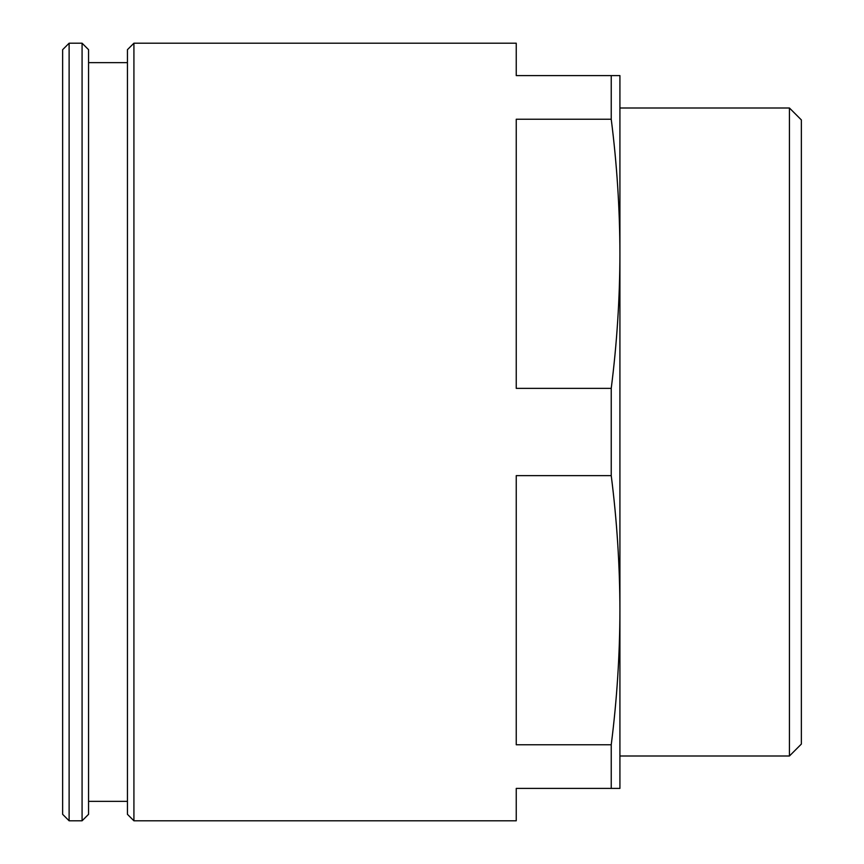 <?xml version="1.0" encoding="UTF-8"?>
<svg xmlns="http://www.w3.org/2000/svg" width="864" height="864" viewBox="0 0 864 864"><rect width="100%" height="100%" fill="white"/><g stroke="black" fill="none" stroke-linecap="round" stroke-linejoin="round"><path stroke-width="1.3" d="M611.237 119.232L516.24 119.232L516.24 388.368L611.237 388.368C616.928 343.516 619.823 298.652 619.92 253.8L619.92 75.6L611.237 75.6L611.237 119.232C616.928 164.084 619.823 208.948 619.92 253.8L619.92 610.2C619.823 655.052 616.928 699.916 611.237 744.768L611.237 788.4L619.92 788.4L619.92 610.2L619.92 756L789.437 756L789.437 108L619.92 108M133.92 43.2L133.92 820.8L127.44 814.32L127.44 49.68L133.92 43.2L516.24 43.2L516.24 75.6L611.237 75.6M611.237 744.768L516.24 744.768L516.24 475.632L611.237 475.632C616.928 520.484 619.823 565.348 619.92 610.2M62.64 49.68L62.64 814.32L69.12 820.8L69.12 43.2L62.64 49.68M82.08 820.8L88.56 814.32L88.56 49.68L82.08 43.2L82.08 820.8L69.12 820.8M611.237 788.4L516.24 788.4L516.24 820.8L133.92 820.8M611.237 388.368L611.237 475.632M789.437 108L801.36 119.923L801.36 744.077L789.437 756M82.08 43.2L69.12 43.2M127.44 62.64L88.56 62.64M127.44 801.36L88.56 801.36"/></g></svg>

